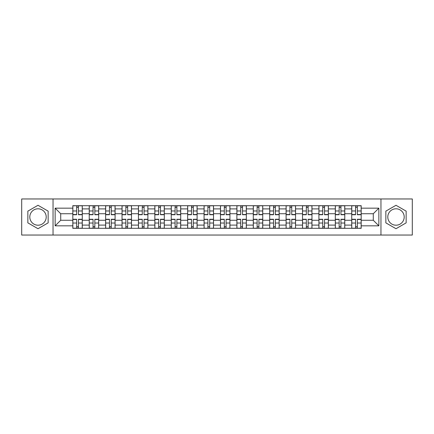<?xml version="1.0" encoding="UTF-8"?>
<svg xmlns="http://www.w3.org/2000/svg" width="434" height="434" viewBox="0 0 434 434"><rect width="100%" height="100%" fill="white"/><g stroke="black" fill="none" stroke-linecap="round" stroke-linejoin="round"><path stroke-width="0.65" d="M38.002 225.203A8.203 8.203 0 0 1 29.8 217A8.203 8.203 0 0 1 38.002 208.797A8.203 8.203 0 0 1 46.205 217A8.203 8.203 0 0 1 38.002 225.203M395.998 225.203A8.203 8.203 0 0 1 387.795 217A8.203 8.203 0 0 1 395.998 208.797A8.203 8.203 0 0 1 404.2 217A8.203 8.203 0 0 1 395.998 225.203M380.96 235.038L412.3 235.038L412.3 198.962L21.7 198.962L21.7 235.038L380.96 235.038L380.96 198.962M89.22 228.306L89.22 208.9L82.276 208.9L82.276 228.306M82.276 208.9L82.276 205.694M89.22 208.9L89.22 205.694M98.686 205.694L98.686 228.306M105.625 228.306L105.625 205.694M115.091 205.694L115.091 228.306M122.03 228.306L122.03 205.694M131.497 205.694L131.497 228.306M138.441 228.306L138.441 205.694M147.902 205.694L147.902 228.306M154.846 228.306L154.846 205.694M164.312 205.694L164.312 228.306M171.251 228.306L171.251 205.694M180.718 205.694L180.718 228.306M187.656 228.306L187.656 205.694M197.123 205.694L197.123 228.306M204.067 228.306L204.067 205.694M213.528 205.694L213.528 228.306M220.472 228.306L220.472 205.694M229.933 205.694L229.933 228.306M236.877 228.306L236.877 205.694M246.344 205.694L246.344 228.306M253.282 228.306L253.282 205.694M262.749 205.694L262.749 228.306M269.688 228.306L269.688 205.694M279.154 205.694L279.154 228.306M286.098 228.306L286.098 205.694M295.559 205.694L295.559 228.306M302.503 228.306L302.503 205.694M311.97 205.694L311.97 228.306M318.909 228.306L318.909 205.694M328.375 205.694L328.375 228.306M335.314 228.306L335.314 205.694M344.78 205.694L344.78 228.306M351.724 228.306L351.724 205.694M351.724 220.26L344.78 220.26M335.314 220.26L328.375 220.26M318.909 220.26L311.97 220.26M302.503 220.26L295.559 220.26M286.098 220.26L279.154 220.26M269.688 220.26L262.749 220.26M253.282 220.26L246.344 220.26M236.877 220.26L229.933 220.26M220.472 220.26L213.528 220.26M204.067 220.26L197.123 220.26M187.656 220.26L180.718 220.26M171.251 220.26L164.312 220.26M154.846 220.26L147.902 220.26M138.441 220.26L131.497 220.26M122.03 220.26L115.091 220.26M105.625 220.26L98.686 220.26M89.22 220.26L82.276 220.26M351.724 213.74L344.78 213.74M335.314 213.74L328.375 213.74M318.909 213.74L311.97 213.74M302.503 213.74L295.559 213.74M286.098 213.74L279.154 213.74M269.688 213.74L262.749 213.74M253.282 213.74L246.344 213.74M236.877 213.74L229.933 213.74M220.472 213.74L213.528 213.74M204.067 213.74L197.123 213.74M187.656 213.74L180.718 213.74M171.251 213.74L164.312 213.74M154.846 213.74L147.902 213.74M138.441 213.74L131.497 213.74M122.03 213.74L115.091 213.74M105.625 213.74L98.686 213.74M89.22 213.74L82.276 213.74M60.717 220.26L72.814 220.26L72.814 213.74L60.717 213.74L60.717 220.26L55.145 225.832L55.145 208.168L72.814 208.168L72.814 213.74M361.186 213.74L361.186 220.26L373.283 220.26L373.283 213.74L361.186 213.74L361.186 205.694L72.814 205.694L72.814 208.168M361.186 208.168L378.855 208.168L378.855 225.832L361.186 225.832L361.186 220.26M72.814 220.26L72.814 228.306L361.186 228.306L361.186 225.832M72.814 225.832L55.145 225.832M53.04 235.038L53.04 198.962M48.152 211.141L38.002 205.282L27.852 211.141L27.852 222.859L38.002 228.718L48.152 222.859L48.152 211.141M406.148 211.141L395.998 205.282L385.848 211.141L385.848 222.859L395.998 228.718L406.148 222.859L406.148 211.141M78.44 226.727L76.65 226.727M76.65 207.273L78.44 207.273M94.845 226.727L93.055 226.727M93.055 207.273L94.845 207.273M111.25 226.727L109.466 226.727M109.466 207.273L111.25 207.273M127.661 226.727L125.871 226.727M125.871 207.273L127.661 207.273M144.066 226.727L142.276 226.727M142.276 207.273L144.066 207.273M160.471 226.727L158.681 226.727M158.681 207.273L160.471 207.273M176.877 226.727L175.092 226.727M175.092 207.273L176.877 207.273M193.282 226.727L191.497 226.727M191.497 207.273L193.282 207.273M209.693 226.727L207.902 226.727M207.902 207.273L209.693 207.273M226.098 226.727L224.307 226.727M224.307 207.273L226.098 207.273M242.503 226.727L240.718 226.727M240.718 207.273L242.503 207.273M258.908 226.727L257.123 226.727M257.123 207.273L258.908 207.273M275.319 226.727L273.529 226.727M273.529 207.273L275.319 207.273M291.724 226.727L289.934 226.727M289.934 207.273L291.724 207.273M308.129 226.727L306.339 226.727M306.339 207.273L308.129 207.273M324.534 226.727L322.75 226.727M322.75 207.273L324.534 207.273M340.945 226.727L339.155 226.727M339.155 207.273L340.945 207.273M357.35 226.727L355.56 226.727M355.56 207.273L357.35 207.273M55.145 208.168L60.717 213.74M373.283 220.26L378.855 225.832M373.283 213.74L378.855 208.168M78.44 214.738L78.44 205.797L82.227 205.797L82.227 214.738L78.44 214.738M76.65 207.164L78.44 207.164M75.071 205.797L72.863 205.797L72.863 214.738L76.65 214.738L76.65 205.797L78.44 205.797M76.65 219.262L76.65 228.203L72.863 228.203L72.863 219.262L76.65 219.262M78.44 226.836L76.65 226.836M80.019 228.203L82.227 228.203L82.227 219.262L78.44 219.262L78.44 228.203L76.65 228.203M94.845 214.738L94.845 205.797L98.632 205.797L98.632 214.738L94.845 214.738M93.055 207.164L94.845 207.164M91.482 205.797L89.274 205.797L89.274 214.738L93.055 214.738L93.055 205.797L94.845 205.797M111.25 214.738L111.25 205.797L115.037 205.797L115.037 214.738L111.25 214.738M109.466 207.164L111.25 207.164M107.887 205.797L105.679 205.797L105.679 214.738L109.466 214.738L109.466 205.797L111.25 205.797M93.055 219.262L93.055 228.203L89.274 228.203L89.274 219.262L93.055 219.262M94.845 226.836L93.055 226.836M96.424 228.203L98.632 228.203L98.632 219.262L94.845 219.262L94.845 228.203L93.055 228.203M109.466 219.262L109.466 228.203L105.679 228.203L105.679 219.262L109.466 219.262M111.25 226.836L109.466 226.836M112.829 228.203L115.037 228.203L115.037 219.262L111.25 219.262L111.25 228.203L109.466 228.203M127.661 214.738L127.661 205.797L131.442 205.797L131.442 214.738L127.661 214.738M125.871 207.164L127.661 207.164M124.292 205.797L122.084 205.797L122.084 214.738L125.871 214.738L125.871 205.797L127.661 205.797M144.066 214.738L144.066 205.797L147.853 205.797L147.853 214.738L144.066 214.738M142.276 207.164L144.066 207.164M140.697 205.797L138.489 205.797L138.489 214.738L142.276 214.738L142.276 205.797L144.066 205.797M160.471 214.738L160.471 205.797L164.258 205.797L164.258 214.738L160.471 214.738M158.681 207.164L160.471 207.164M157.108 205.797L154.9 205.797L154.9 214.738L158.681 214.738L158.681 205.797L160.471 205.797M125.871 219.262L125.871 228.203L122.084 228.203L122.084 219.262L125.871 219.262M127.661 226.836L125.871 226.836M129.234 228.203L131.442 228.203L131.442 219.262L127.661 219.262L127.661 228.203L125.871 228.203M142.276 219.262L142.276 228.203L138.489 228.203L138.489 219.262L142.276 219.262M144.066 226.836L142.276 226.836M145.645 228.203L147.853 228.203L147.853 219.262L144.066 219.262L144.066 228.203L142.276 228.203M158.681 219.262L158.681 228.203L154.9 228.203L154.9 219.262L158.681 219.262M160.471 226.836L158.681 226.836M162.05 228.203L164.258 228.203L164.258 219.262L160.471 219.262L160.471 228.203L158.681 228.203M176.877 214.738L176.877 205.797L180.663 205.797L180.663 214.738L176.877 214.738M175.092 207.164L176.877 207.164M173.513 205.797L171.305 205.797L171.305 214.738L175.092 214.738L175.092 205.797L176.877 205.797M175.092 219.262L175.092 228.203L171.305 228.203L171.305 219.262L175.092 219.262M176.877 226.836L175.092 226.836M178.455 228.203L180.663 228.203L180.663 219.262L176.877 219.262L176.877 228.203L175.092 228.203M193.282 214.738L193.282 205.797L197.069 205.797L197.069 214.738L193.282 214.738M191.497 207.164L193.282 207.164M189.918 205.797L187.71 205.797L187.71 214.738L191.497 214.738L191.497 205.797L193.282 205.797M191.497 219.262L191.497 228.203L187.71 228.203L187.71 219.262L191.497 219.262M193.282 226.836L191.497 226.836M194.861 228.203L197.069 228.203L197.069 219.262L193.282 219.262L193.282 228.203L191.497 228.203M209.693 214.738L209.693 205.797L213.479 205.797L213.479 214.738L209.693 214.738M207.902 207.164L209.693 207.164M206.324 205.797L204.116 205.797L204.116 214.738L207.902 214.738L207.902 205.797L209.693 205.797M207.902 219.262L207.902 228.203L204.116 228.203L204.116 219.262L207.902 219.262M209.693 226.836L207.902 226.836M211.266 228.203L213.479 228.203L213.479 219.262L209.693 219.262L209.693 228.203L207.902 228.203M226.098 214.738L226.098 205.797L229.884 205.797L229.884 214.738L226.098 214.738M224.307 207.164L226.098 207.164M222.734 205.797L220.521 205.797L220.521 214.738L224.307 214.738L224.307 205.797L226.098 205.797M224.307 219.262L224.307 228.203L220.521 228.203L220.521 219.262L224.307 219.262M226.098 226.836L224.307 226.836M227.676 228.203L229.884 228.203L229.884 219.262L226.098 219.262L226.098 228.203L224.307 228.203M242.503 214.738L242.503 205.797L246.29 205.797L246.29 214.738L242.503 214.738M240.718 207.164L242.503 207.164M239.139 205.797L236.931 205.797L236.931 214.738L240.718 214.738L240.718 205.797L242.503 205.797M240.718 219.262L240.718 228.203L236.931 228.203L236.931 219.262L240.718 219.262M242.503 226.836L240.718 226.836M244.082 228.203L246.29 228.203L246.29 219.262L242.503 219.262L242.503 228.203L240.718 228.203M258.908 214.738L258.908 205.797L262.695 205.797L262.695 214.738L258.908 214.738M257.123 207.164L258.908 207.164M255.545 205.797L253.337 205.797L253.337 214.738L257.123 214.738L257.123 205.797L258.908 205.797M257.123 219.262L257.123 228.203L253.337 228.203L253.337 219.262L257.123 219.262M258.908 226.836L257.123 226.836M260.487 228.203L262.695 228.203L262.695 219.262L258.908 219.262L258.908 228.203L257.123 228.203M275.319 214.738L275.319 205.797L279.1 205.797L279.1 214.738L275.319 214.738M273.529 207.164L275.319 207.164M271.95 205.797L269.742 205.797L269.742 214.738L273.529 214.738L273.529 205.797L275.319 205.797M273.529 219.262L273.529 228.203L269.742 228.203L269.742 219.262L273.529 219.262M275.319 226.836L273.529 226.836M276.892 228.203L279.1 228.203L279.1 219.262L275.319 219.262L275.319 228.203L273.529 228.203M291.724 214.738L291.724 205.797L295.511 205.797L295.511 214.738L291.724 214.738M289.934 207.164L291.724 207.164M288.355 205.797L286.147 205.797L286.147 214.738L289.934 214.738L289.934 205.797L291.724 205.797M289.934 219.262L289.934 228.203L286.147 228.203L286.147 219.262L289.934 219.262M291.724 226.836L289.934 226.836M293.303 228.203L295.511 228.203L295.511 219.262L291.724 219.262L291.724 228.203L289.934 228.203M308.129 214.738L308.129 205.797L311.916 205.797L311.916 214.738L308.129 214.738M306.339 207.164L308.129 207.164M304.766 205.797L302.558 205.797L302.558 214.738L306.339 214.738L306.339 205.797L308.129 205.797M306.339 219.262L306.339 228.203L302.558 228.203L302.558 219.262L306.339 219.262M308.129 226.836L306.339 226.836M309.708 228.203L311.916 228.203L311.916 219.262L308.129 219.262L308.129 228.203L306.339 228.203M324.534 214.738L324.534 205.797L328.321 205.797L328.321 214.738L324.534 214.738M322.75 207.164L324.534 207.164M321.171 205.797L318.963 205.797L318.963 214.738L322.75 214.738L322.75 205.797L324.534 205.797M322.75 219.262L322.75 228.203L318.963 228.203L318.963 219.262L322.75 219.262M324.534 226.836L322.75 226.836M326.113 228.203L328.321 228.203L328.321 219.262L324.534 219.262L324.534 228.203L322.75 228.203M340.945 214.738L340.945 205.797L344.726 205.797L344.726 214.738L340.945 214.738M339.155 207.164L340.945 207.164M337.576 205.797L335.368 205.797L335.368 214.738L339.155 214.738L339.155 205.797L340.945 205.797M339.155 219.262L339.155 228.203L335.368 228.203L335.368 219.262L339.155 219.262M340.945 226.836L339.155 226.836M342.518 228.203L344.726 228.203L344.726 219.262L340.945 219.262L340.945 228.203L339.155 228.203M357.35 214.738L357.35 205.797L361.137 205.797L361.137 214.738L357.35 214.738M355.56 207.164L357.35 207.164M353.981 205.797L351.773 205.797L351.773 214.738L355.56 214.738L355.56 205.797L357.35 205.797M355.56 219.262L355.56 228.203L351.773 228.203L351.773 219.262L355.56 219.262M357.35 226.836L355.56 226.836M358.929 228.203L361.137 228.203L361.137 219.262L357.35 219.262L357.35 228.203L355.56 228.203M335.314 208.9L328.375 208.9M318.909 208.9L311.97 208.9M302.503 208.9L295.559 208.9M286.098 208.9L279.154 208.9M269.688 208.9L262.749 208.9M253.282 208.9L246.344 208.9M236.877 208.9L229.933 208.9M220.472 208.9L213.528 208.9M204.067 208.9L197.123 208.9M187.656 208.9L180.718 208.9M171.251 208.9L164.312 208.9M154.846 208.9L147.902 208.9M138.441 208.9L131.497 208.9M122.03 208.9L115.091 208.9M105.625 208.9L98.686 208.9M351.724 208.9L344.78 208.9M335.314 225.1L328.375 225.1M318.909 225.1L311.97 225.1M302.503 225.1L295.559 225.1M286.098 225.1L279.154 225.1M269.688 225.1L262.749 225.1M253.282 225.1L246.344 225.1M236.877 225.1L229.933 225.1M220.472 225.1L213.528 225.1M204.067 225.1L197.123 225.1M187.656 225.1L180.718 225.1M171.251 225.1L164.312 225.1M154.846 225.1L147.902 225.1M138.441 225.1L131.497 225.1M122.03 225.1L115.091 225.1M105.625 225.1L98.686 225.1M89.22 225.1L82.276 225.1M351.724 225.1L344.78 225.1M78.44 214.515L82.227 214.515M78.44 210.967L82.227 210.967M72.863 214.515L76.65 214.515M72.863 210.967L76.65 210.967M76.65 219.485L72.863 219.485M76.65 223.033L72.863 223.033M82.227 219.485L78.44 219.485M82.227 223.033L78.44 223.033M94.845 214.515L98.632 214.515M94.845 210.967L98.632 210.967M89.274 214.515L93.055 214.515M89.274 210.967L93.055 210.967M111.25 214.515L115.037 214.515M111.25 210.967L115.037 210.967M105.679 214.515L109.466 214.515M105.679 210.967L109.466 210.967M93.055 219.485L89.274 219.485M93.055 223.033L89.274 223.033M98.632 219.485L94.845 219.485M98.632 223.033L94.845 223.033M109.466 219.485L105.679 219.485M109.466 223.033L105.679 223.033M115.037 219.485L111.25 219.485M115.037 223.033L111.25 223.033M127.661 214.515L131.442 214.515M127.661 210.967L131.442 210.967M122.084 214.515L125.871 214.515M122.084 210.967L125.871 210.967M144.066 214.515L147.853 214.515M144.066 210.967L147.853 210.967M138.489 214.515L142.276 214.515M138.489 210.967L142.276 210.967M160.471 214.515L164.258 214.515M160.471 210.967L164.258 210.967M154.9 214.515L158.681 214.515M154.9 210.967L158.681 210.967M125.871 219.485L122.084 219.485M125.871 223.033L122.084 223.033M131.442 219.485L127.661 219.485M131.442 223.033L127.661 223.033M142.276 219.485L138.489 219.485M142.276 223.033L138.489 223.033M147.853 219.485L144.066 219.485M147.853 223.033L144.066 223.033M158.681 219.485L154.9 219.485M158.681 223.033L154.9 223.033M164.258 219.485L160.471 219.485M164.258 223.033L160.471 223.033M176.877 214.515L180.663 214.515M176.877 210.967L180.663 210.967M171.305 214.515L175.092 214.515M171.305 210.967L175.092 210.967M175.092 219.485L171.305 219.485M175.092 223.033L171.305 223.033M180.663 219.485L176.877 219.485M180.663 223.033L176.877 223.033M193.282 214.515L197.069 214.515M193.282 210.967L197.069 210.967M187.71 214.515L191.497 214.515M187.71 210.967L191.497 210.967M191.497 219.485L187.71 219.485M191.497 223.033L187.71 223.033M197.069 219.485L193.282 219.485M197.069 223.033L193.282 223.033M209.693 214.515L213.479 214.515M209.693 210.967L213.479 210.967M204.116 214.515L207.902 214.515M204.116 210.967L207.902 210.967M207.902 219.485L204.116 219.485M207.902 223.033L204.116 223.033M213.479 219.485L209.693 219.485M213.479 223.033L209.693 223.033M226.098 214.515L229.884 214.515M226.098 210.967L229.884 210.967M220.521 214.515L224.307 214.515M220.521 210.967L224.307 210.967M224.307 219.485L220.521 219.485M224.307 223.033L220.521 223.033M229.884 219.485L226.098 219.485M229.884 223.033L226.098 223.033M242.503 214.515L246.29 214.515M242.503 210.967L246.29 210.967M236.931 214.515L240.718 214.515M236.931 210.967L240.718 210.967M240.718 219.485L236.931 219.485M240.718 223.033L236.931 223.033M246.29 219.485L242.503 219.485M246.29 223.033L242.503 223.033M258.908 214.515L262.695 214.515M258.908 210.967L262.695 210.967M253.337 214.515L257.123 214.515M253.337 210.967L257.123 210.967M257.123 219.485L253.337 219.485M257.123 223.033L253.337 223.033M262.695 219.485L258.908 219.485M262.695 223.033L258.908 223.033M275.319 214.515L279.1 214.515M275.319 210.967L279.1 210.967M269.742 214.515L273.529 214.515M269.742 210.967L273.529 210.967M273.529 219.485L269.742 219.485M273.529 223.033L269.742 223.033M279.1 219.485L275.319 219.485M279.1 223.033L275.319 223.033M291.724 214.515L295.511 214.515M291.724 210.967L295.511 210.967M286.147 214.515L289.934 214.515M286.147 210.967L289.934 210.967M289.934 219.485L286.147 219.485M289.934 223.033L286.147 223.033M295.511 219.485L291.724 219.485M295.511 223.033L291.724 223.033M308.129 214.515L311.916 214.515M308.129 210.967L311.916 210.967M302.558 214.515L306.339 214.515M302.558 210.967L306.339 210.967M306.339 219.485L302.558 219.485M306.339 223.033L302.558 223.033M311.916 219.485L308.129 219.485M311.916 223.033L308.129 223.033M324.534 214.515L328.321 214.515M324.534 210.967L328.321 210.967M318.963 214.515L322.75 214.515M318.963 210.967L322.75 210.967M322.75 219.485L318.963 219.485M322.75 223.033L318.963 223.033M328.321 219.485L324.534 219.485M328.321 223.033L324.534 223.033M340.945 214.515L344.726 214.515M340.945 210.967L344.726 210.967M335.368 214.515L339.155 214.515M335.368 210.967L339.155 210.967M339.155 219.485L335.368 219.485M339.155 223.033L335.368 223.033M344.726 219.485L340.945 219.485M344.726 223.033L340.945 223.033M357.35 214.515L361.137 214.515M357.35 210.967L361.137 210.967M351.773 214.515L355.56 214.515M351.773 210.967L355.56 210.967M355.56 219.485L351.773 219.485M355.56 223.033L351.773 223.033M361.137 219.485L357.35 219.485M361.137 223.033L357.35 223.033"/></g></svg>
